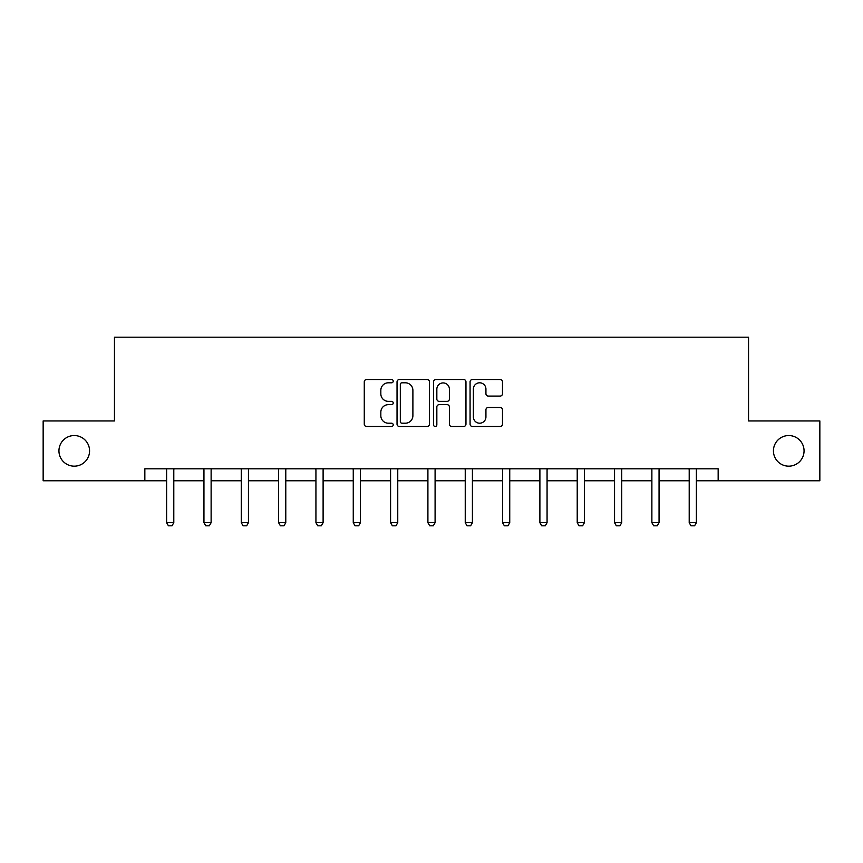 <?xml version="1.0" encoding="UTF-8"?>
<svg xmlns="http://www.w3.org/2000/svg" width="863" height="863" viewBox="0 0 863 863"><rect width="100%" height="100%" fill="white"/><g stroke="black" fill="none" stroke-linecap="round" stroke-linejoin="round"><path stroke-width="1.29" d="M393.215 381.155A1.64 1.64 0 0 0 391.575 379.515L366.613 379.515A2.352 2.352 0 0 0 364.272 381.867L364.272 424.143A2.352 2.352 0 0 0 366.613 426.484L391.575 426.484A1.64 1.64 0 0 0 393.215 424.844A1.64 1.64 0 0 0 391.575 423.204L388.339 423.204A7.519 7.519 0 0 1 380.831 415.686L380.831 412.158A7.519 7.519 0 0 1 388.339 404.65L391.575 404.65A1.64 1.64 0 0 0 393.215 402.999A1.64 1.64 0 0 0 391.575 401.36L388.339 401.36A7.519 7.519 0 0 1 380.831 393.841L380.831 390.324A7.519 7.519 0 0 1 388.339 382.805L391.575 382.805A1.64 1.64 0 0 0 393.215 381.155M773.431 450.853A15.318 15.318 0 0 0 788.739 466.171A15.318 15.318 0 0 0 804.057 450.853A15.318 15.318 0 0 0 788.739 435.545A15.318 15.318 0 0 0 773.431 450.853M58.943 450.853A15.318 15.318 0 0 0 74.261 466.171A15.318 15.318 0 0 0 89.569 450.853A15.318 15.318 0 0 0 74.261 435.545A15.318 15.318 0 0 0 58.943 450.853M500.141 396.074A2.352 2.352 0 0 0 502.493 393.722L502.493 381.867A2.352 2.352 0 0 0 500.141 379.515L472.428 379.515A2.352 2.352 0 0 0 470.076 381.867L470.076 424.143A2.352 2.352 0 0 0 472.428 426.484L500.141 426.484A2.352 2.352 0 0 0 502.493 424.143L502.493 409.817A2.352 2.352 0 0 0 500.141 407.465L488.275 407.465A2.352 2.352 0 0 0 485.934 409.817L485.934 416.915A6.278 6.278 0 0 1 479.645 423.204A6.278 6.278 0 0 1 473.366 416.915L473.366 389.084A6.278 6.278 0 0 1 479.645 382.805A6.278 6.278 0 0 1 485.934 389.084L485.934 393.722A2.352 2.352 0 0 0 488.275 396.074L500.141 396.074M144.844 480.767L43.15 480.767L43.15 420.95L114.455 420.95L114.455 337.196L748.545 337.196L748.545 420.95L819.85 420.95L819.85 480.767L718.156 480.767L718.156 468.803L144.844 468.803L144.844 480.767L166.613 480.767M429.44 381.867A2.352 2.352 0 0 0 427.099 379.515L399.386 379.515A2.352 2.352 0 0 0 397.034 381.867L397.034 424.143A2.352 2.352 0 0 0 399.386 426.484L427.099 426.484A2.352 2.352 0 0 0 429.44 424.143L429.44 381.867M435.901 379.515L463.614 379.515A2.352 2.352 0 0 1 465.966 381.867L465.966 424.143A2.352 2.352 0 0 1 463.614 426.484L451.759 426.484A2.352 2.352 0 0 1 449.407 424.143L449.407 406.991A2.352 2.352 0 0 0 447.056 404.65L439.191 404.65A2.352 2.352 0 0 0 436.84 406.991L436.84 424.844A1.64 1.64 0 0 1 435.2 426.484A1.64 1.64 0 0 1 433.56 424.844L433.56 381.867A2.352 2.352 0 0 1 435.901 379.515M173.797 480.767L203.948 480.767M211.122 480.767L241.273 480.767M248.447 480.767L278.598 480.767M285.782 480.767L315.934 480.767M323.107 480.767L353.258 480.767M360.432 480.767L390.583 480.767M397.757 480.767L427.908 480.767M435.092 480.767L465.243 480.767M472.417 480.767L502.568 480.767M509.742 480.767L539.893 480.767M547.066 480.767L577.218 480.767M584.402 480.767L614.553 480.767M621.727 480.767L651.878 480.767M659.052 480.767L689.203 480.767M696.387 480.767L718.156 480.767M401.964 382.805A1.64 1.64 0 0 0 400.324 384.445L400.324 421.554A1.64 1.64 0 0 0 401.964 423.204L405.373 423.204A7.519 7.519 0 0 0 412.892 415.686L412.892 390.324A7.519 7.519 0 0 0 405.373 382.805L401.964 382.805M449.407 389.202A6.278 6.278 0 0 0 443.129 382.924A6.278 6.278 0 0 0 436.84 389.202L436.84 399.008A2.352 2.352 0 0 0 439.191 401.36L447.056 401.36A2.352 2.352 0 0 0 449.407 399.008L449.407 389.202M174.078 468.803L173.905 469.321A2.395 2.395 0 0 0 173.797 470.044L173.797 522.687L172.007 525.804L168.414 525.804L166.613 522.687L166.613 470.044A2.395 2.395 0 0 0 166.505 469.321L166.343 468.803M166.613 522.687L173.797 522.687M211.403 468.803L211.241 469.321A2.395 2.395 0 0 0 211.122 470.044L211.122 522.687L209.331 525.804L205.739 525.804L203.948 522.687L203.948 470.044A2.395 2.395 0 0 0 203.83 469.321L203.668 468.803M203.948 522.687L211.122 522.687M248.727 468.803L248.566 469.321A2.395 2.395 0 0 0 248.447 470.044L248.447 522.687L246.656 525.804L243.064 525.804L241.273 522.687L241.273 470.044A2.395 2.395 0 0 0 241.165 469.321L240.993 468.803M241.273 522.687L248.447 522.687M286.052 468.803L285.89 469.321A2.395 2.395 0 0 0 285.782 470.044L285.782 522.687L283.981 525.804L280.399 525.804L278.598 522.687L278.598 470.044A2.395 2.395 0 0 0 278.49 469.321L278.328 468.803M278.598 522.687L285.782 522.687M323.388 468.803L323.215 469.321A2.395 2.395 0 0 0 323.107 470.044L323.107 522.687L321.316 525.804L317.724 525.804L315.934 522.687L315.934 470.044A2.395 2.395 0 0 0 315.815 469.321L315.653 468.803M315.934 522.687L323.107 522.687M360.712 468.803L360.551 469.321A2.395 2.395 0 0 0 360.432 470.044L360.432 522.687L358.641 525.804L355.049 525.804L353.258 522.687L353.258 470.044A2.395 2.395 0 0 0 353.14 469.321L352.978 468.803M353.258 522.687L360.432 522.687M398.037 468.803L397.875 469.321A2.395 2.395 0 0 0 397.757 470.044L397.757 522.687L395.966 525.804L392.374 525.804L390.583 522.687L390.583 470.044A2.395 2.395 0 0 0 390.475 469.321L390.303 468.803M390.583 522.687L397.757 522.687M435.362 468.803L435.2 469.321A2.395 2.395 0 0 0 435.092 470.044L435.092 522.687L433.291 525.804L429.709 525.804L427.908 522.687L427.908 470.044A2.395 2.395 0 0 0 427.8 469.321L427.638 468.803M427.908 522.687L435.092 522.687M472.697 468.803L472.525 469.321A2.395 2.395 0 0 0 472.417 470.044L472.417 522.687L470.626 525.804L467.034 525.804L465.243 522.687L465.243 470.044A2.395 2.395 0 0 0 465.125 469.321L464.963 468.803M465.243 522.687L472.417 522.687M510.022 468.803L509.86 469.321A2.395 2.395 0 0 0 509.742 470.044L509.742 522.687L507.951 525.804L504.359 525.804L502.568 522.687L502.568 470.044A2.395 2.395 0 0 0 502.449 469.321L502.288 468.803M502.568 522.687L509.742 522.687M547.347 468.803L547.185 469.321A2.395 2.395 0 0 0 547.066 470.044L547.066 522.687L545.276 525.804L541.684 525.804L539.893 522.687L539.893 470.044A2.395 2.395 0 0 0 539.785 469.321L539.612 468.803M539.893 522.687L547.066 522.687M584.672 468.803L584.51 469.321A2.395 2.395 0 0 0 584.402 470.044L584.402 522.687L582.601 525.804L579.019 525.804L577.218 522.687L577.218 470.044A2.395 2.395 0 0 0 577.11 469.321L576.948 468.803M577.218 522.687L584.402 522.687M622.007 468.803L621.835 469.321A2.395 2.395 0 0 0 621.727 470.044L621.727 522.687L619.936 525.804L616.344 525.804L614.553 522.687L614.553 470.044A2.395 2.395 0 0 0 614.434 469.321L614.273 468.803M614.553 522.687L621.727 522.687M659.332 468.803L659.17 469.321A2.395 2.395 0 0 0 659.052 470.044L659.052 522.687L657.261 525.804L653.669 525.804L651.878 522.687L651.878 470.044A2.395 2.395 0 0 0 651.759 469.321L651.597 468.803M651.878 522.687L659.052 522.687M696.657 468.803L696.495 469.321A2.395 2.395 0 0 0 696.387 470.044L696.387 522.687L694.586 525.804L690.993 525.804L689.203 522.687L689.203 470.044A2.395 2.395 0 0 0 689.095 469.321L688.922 468.803M689.203 522.687L696.387 522.687"/></g></svg>
